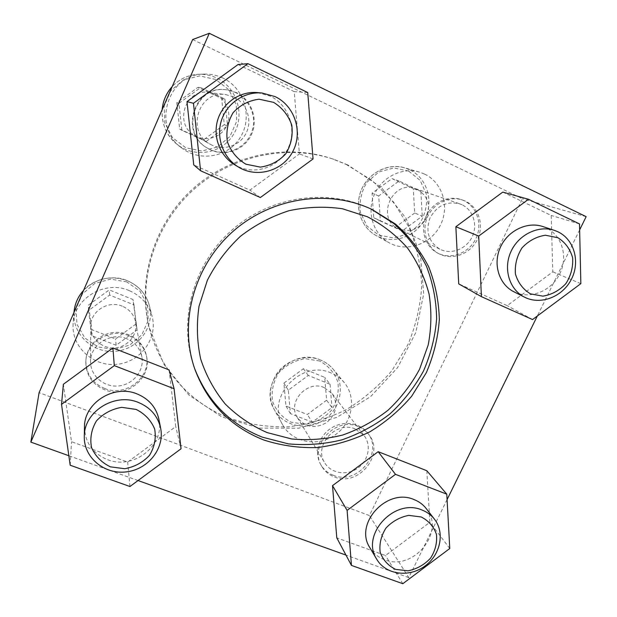 <?xml version="1.0" encoding="UTF-8"?>
<svg xmlns="http://www.w3.org/2000/svg" width="617" height="617" viewBox="0 0 617 617"><rect width="100%" height="100%" fill="white"/><g stroke="black" fill="none" stroke-linecap="round" stroke-linejoin="round"><path stroke-width="0.46" stroke-dasharray="3.08 2.31" d="M333.288 475.26C327.959 473.185 323.832 469.738 320.925 464.933C314.045 453.51 318.364 436.821 330.45 428.614C342.443 420.27 359.418 422.298 367.477 432.856C384.314 452.462 357.359 485.78 333.288 475.26M358.23 426.571C335.525 416.182 308.261 446.191 321.866 466.521C324.789 471.349 328.923 474.805 334.275 476.887C358.438 487.438 385.502 453.989 368.604 434.314C365.889 430.843 362.426 428.26 358.23 426.571M438.764 253.61L437.792 253.14C425.468 247.001 419.976 230.403 425.961 216.675C431.792 202.877 447.865 195.057 461.038 199.522C475.576 204.196 482.887 222.251 476.548 237.113C470.462 252.075 452.469 259.973 438.764 253.61M465.526 201.204L462.603 200.039C449.377 195.558 433.234 203.417 427.38 217.261C421.365 231.051 426.871 247.718 439.25 253.88L440.222 254.351C453.464 260.482 470.817 253.433 477.481 239.311C484.337 225.282 478.846 207.412 465.526 201.204M210.351 149.638L207.065 147.895C179.316 132.948 193.977 85.254 225.359 89.673C243.908 91.185 257.459 111.083 252.615 129.061C248.188 147.147 227.11 157.466 210.351 149.638M236.303 92.558L225.961 89.727C194.448 85.293 179.709 133.195 207.582 148.211L210.883 149.962C225.938 156.926 244.872 149.615 251.566 134.375C258.469 119.235 251.458 99.63 236.303 92.558M104.635 388.455C92.535 383.211 86.272 374.172 85.84 361.354C86.048 346.839 98.782 333.758 113.983 332.463C129.184 331.013 143.699 341.502 146.368 355.577C151.535 377.157 125.829 397.433 104.635 388.455M128.668 335.656C109.787 327.388 85.478 342.62 85.817 362.595C86.249 375.475 92.542 384.545 104.689 389.805C125.984 398.813 151.797 378.452 146.607 356.788C144.363 346.893 138.385 339.844 128.668 335.656M194.602 368.496L194.185 367.339C177.974 321.881 192.442 265.75 230.719 231.174C268.958 196.538 326.254 187.761 369.861 208.438L370.971 208.97M346.098 164.369L372.205 180.557L393.607 202.114L409.356 227.843C416.891 246.607 420.995 266.097 421.666 286.303C420.354 306.495 415.758 325.946 407.876 344.672L392.034 370.478C378.884 386.041 363.606 399.106 346.206 409.68C327.905 418.581 308.701 424.28 288.586 426.771C268.341 427.319 248.62 424.457 229.416 418.179C189.797 403.186 158.276 367.933 148.574 324.966C137.63 277.511 154.651 223.447 192.627 189.049C230.65 154.705 286.141 143.183 332.262 158.816L346.098 164.369M347.903 164.986L333.982 159.394C287.553 143.653 231.66 155.268 193.36 189.866C155.106 224.511 137.961 278.961 148.975 326.732L163.852 364.238L188.91 395.073L221.719 416.861L259.371 428.105L298.744 428.206L336.766 417.408L370.555 396.685L397.587 367.67L415.796 332.54L423.686 293.908L420.424 254.736L405.986 218.156L381.213 187.298L347.903 164.986M192.651 39.55L522.391 198.713L369.421 515.565L39.102 392.651M586.15 216.66L522.391 198.713M579.641 229.902L537.322 316.004M447.086 499.6L408.747 577.597L369.421 515.565M408.747 577.597L345.96 555.084M138.046 480.543L68.849 455.739M426.802 470.717L429.872 522.321L385.486 555.516L336.789 537.862M502.77 192.103L551.182 215.426L552.801 271.827L507.22 305.654L458.716 283.874M238.039 64.538L294.216 91.609L299.407 153.934L249.931 190.129L193.73 164.893M169.097 369.922L175.737 426.602L127.673 462.071L71.51 441.718L63.374 384.283M135.987 323.994L115.556 338.972L91.848 329.64L88.563 305.022L109.255 289.89L132.971 299.523L137.051 329.925L116.127 345.273L115.556 338.972M129.184 290.599C105.245 279.856 74.148 298.096 73.13 323.647C71.171 346.731 93.236 366.891 116.767 364.323C140.344 362.279 157.952 338.64 152.168 316.614C148.797 304.52 141.139 295.844 129.184 290.599M122.313 306.202C108.23 299.931 90.205 311.408 90.707 326.378C90.552 338.795 102.576 349.176 115.333 347.857C128.105 346.769 137.961 334.429 135.678 322.344C134.09 314.801 129.632 309.418 122.313 306.202M126.662 338.694C110.597 331.668 89.989 344.818 90.568 361.801C90.391 375.884 104.119 387.545 118.657 385.949C133.218 384.615 144.463 370.578 141.887 356.896C140.082 348.358 135.007 342.296 126.662 338.694M224.28 124.688L203.417 139.889L179.694 129.046L176.824 102.684L197.964 87.321L221.688 98.489L224.28 124.688L227.55 125.853L206.178 141.432L203.417 139.889M222.814 78.004C216.96 75.243 210.806 73.947 204.358 74.109C167.654 73.454 151.535 126.786 181.467 147.795C199.993 162.533 228.822 157.073 240.607 136.905C252.8 116.991 244.332 88.046 222.814 78.004M215.58 94.424L208.785 92.442C184.822 88.192 173.516 125.012 195.25 135.802C206.232 142.087 221.094 137.452 226.593 126.099C232.277 114.847 227.11 99.753 215.58 94.424M233.696 96.9L225.938 94.632C198.543 89.773 185.509 131.992 210.312 144.285C222.837 151.45 239.805 146.129 246.129 133.149C252.669 120.276 246.846 103 233.696 96.9M414.717 212.996L395.065 227.465L373.74 217.724L372.074 193.221L391.972 178.606L413.282 188.632L414.717 212.996L422.259 216.158L402.153 230.974L395.065 227.465M424.558 174.071L419.313 172.081C401.945 166.945 381.499 177.295 374.11 195.08C366.544 212.803 373.455 234.198 389.15 242.782C406.503 252.584 430.558 244.44 440.114 225.745C449.963 207.189 442.775 182.601 424.558 174.071M417.347 189.419L415.388 188.625C392.157 179.462 375.529 218.819 398.281 228.676C410.097 232.91 419.491 229.385 426.47 218.094C431.098 205.631 428.051 196.067 417.347 189.419M462.01 204.767L459.804 203.872C446.716 200.833 436.743 205.646 429.872 218.302C425.429 231.923 428.846 242.257 440.106 249.299C451.22 254.875 466.159 249.175 471.974 237.206C477.974 225.321 473.355 210.035 462.01 204.767M326.601 400.217L307.335 414.493L285.972 406.079L283.882 383.134L303.379 368.719L324.735 377.388L326.601 400.217L331.961 407.582L312.256 422.19L307.335 414.493M331.136 373C301.428 359.032 265.572 397.433 282.648 424.804C292.157 442.451 317.547 447.263 334.861 435.108C352.392 423.27 357.073 397.849 344.232 382.571C340.7 378.344 336.334 375.151 331.136 373M324.264 387.623C307.143 379.671 286.913 402.207 297.355 417.555C305.068 427.334 314.763 429.054 326.432 422.714C336.543 414.092 338.463 404.397 332.201 393.646L324.264 387.623M355.299 429.008C336.057 420.231 313.081 445.752 324.758 462.873C331.013 473.409 346.669 475.962 357.474 468.372C368.411 460.953 371.665 445.366 364.192 435.702L355.299 429.008M181.066 448.76L175.737 426.602M129.956 486.52L127.673 462.071M70.207 465.241L71.51 441.718M158.87 419.198C165.125 445.273 133.619 470.193 107.597 459.68C92.727 453.526 85.023 442.667 84.483 427.095M307.729 92.55L294.216 91.609M313.058 158.955L299.407 153.934M260.351 197.54L249.931 190.129M257.443 92.604L270.107 96.082C288.633 104.797 297.016 128.899 288.432 147.494C280.118 166.212 256.919 175.251 238.517 166.767L234.475 164.623M579.51 223.932L551.182 215.426M580.852 283.643L552.801 271.827M532.54 319.56L507.22 305.654M542.806 226.539L546.284 227.935C562.11 235.37 568.265 256.888 559.773 273.832C551.513 290.885 530.659 299.523 514.933 292.265L513.776 291.702M449.778 548.513L429.872 522.321M402.808 583.705L385.486 555.516M426.208 508.539C446.06 531.623 413.297 571.728 384.584 559.719C378.213 557.352 373.308 553.341 369.868 547.665M116.127 345.273L91.848 335.748L88.486 310.567L109.679 295.065L133.966 304.891L132.971 299.523M109.679 295.065L109.255 289.89M133.966 304.891L137.051 329.925M91.848 335.748L91.848 329.64M88.486 310.567L88.563 305.022M312.256 422.19L290.43 413.629L288.316 390.191L308.269 375.437L330.08 384.268L324.735 377.388M308.269 375.437L303.379 368.719M330.08 384.268L331.961 407.582M290.43 413.629L285.972 406.079M288.316 390.191L283.882 383.134M402.153 230.974L380.373 221.017L378.707 195.959L399.068 180.989L420.833 191.239L413.282 188.632M399.068 180.989L391.972 178.606M420.833 191.239L422.259 216.158M380.373 221.017L373.74 217.724M378.707 195.959L372.074 193.221M206.178 141.432L181.876 130.326L178.953 103.317L200.618 87.568L224.912 99.005L221.688 98.489M200.618 87.568L197.964 87.321M224.912 99.005L227.55 125.853M181.876 130.326L179.694 129.046M178.953 103.317L176.824 102.684M126.778 281.907L110.659 279.146L94.794 283.442L82.423 293.977L76.068 308.608L76.971 324.341L84.891 338.031L98.18 346.97L114.16 349.469L129.717 345.111L141.848 334.769L148.219 320.439L147.556 304.875L139.936 291.124L126.778 281.907M73.994 312.271C72.112 334.329 93.159 353.672 115.626 351.274C138.139 349.369 154.944 326.779 149.407 305.693C146.183 294.124 138.864 285.818 127.457 280.781C110.805 274.966 96.175 278.174 83.565 290.414M215.78 79.477L199.576 75.914L183.504 79.909L170.84 90.676L164.161 106.031L164.793 122.845L172.529 137.73L185.756 147.756L201.821 151.026L217.577 146.962L229.994 136.396L236.673 121.364L236.296 104.751L228.868 89.797L215.78 79.477M181.467 147.795L177.256 144.494C166.729 136.28 161.685 124.696 162.124 109.749C161.415 123.924 166.459 135.516 177.256 144.494C194.933 158.569 222.459 153.371 233.681 134.144C245.296 115.148 237.167 87.545 216.629 77.981C211.037 75.351 205.168 74.117 199.021 74.271C188.447 74.757 179.508 78.86 172.197 86.588C179.508 78.86 188.455 74.757 199.021 74.271L204.358 74.109M408.554 171.025L393.854 167.963L379.015 171.919L367.038 182.131C361.354 191.494 359.125 201.512 360.336 212.171L366.868 225.915L378.614 235.062L393.206 237.869C403.449 236.311 412.225 231.622 419.529 223.809C425.159 214.662 427.465 204.805 426.432 194.239L420.169 180.426L408.554 171.025M409.673 169.752L404.636 167.847C387.993 162.919 368.449 172.799 361.415 189.797C354.22 206.726 360.883 227.21 375.938 235.447C392.589 244.849 415.627 237.09 424.735 219.197C434.121 201.45 427.141 177.92 409.673 169.752M319.722 361.03L305.06 358.67C294.725 360.413 285.933 365.156 278.676 372.899C273.2 381.884 271.156 391.363 272.552 401.335C276.092 410.629 282.285 417.586 291.124 422.198L305.67 424.326C315.819 422.506 324.457 417.802 331.576 410.212C337.013 401.42 339.119 392.088 337.9 382.201C334.568 372.892 328.506 365.835 319.722 361.03M320.67 360.089C292.18 346.623 257.921 383.342 274.31 409.649C283.458 426.609 307.798 431.306 324.38 419.683C341.162 408.377 345.589 383.975 333.242 369.298C329.848 365.233 325.66 362.164 320.67 360.089M368.604 434.314L367.477 432.856M321.866 466.521L320.925 464.933M462.603 200.039L461.038 199.522M439.25 253.88L437.792 253.14M225.961 89.727L225.359 89.673M207.582 148.211L207.065 147.895M146.607 356.788L146.368 355.577M85.817 362.595L85.84 361.354M372.09 209.487L369.861 208.438M195.011 369.66L194.185 367.339M148.574 324.966L148.975 326.732M332.262 158.816L333.982 159.394M83.58 290.376C92.442 279.748 112.649 273.956 127.441 280.758C138.856 285.787 146.175 294.101 149.407 305.693L152.168 316.614M73.978 312.457L73.13 323.647M90.707 326.378L90.568 361.801M135.678 322.344L141.887 356.896M195.25 135.802L210.312 144.285M208.785 92.442L225.938 94.632M419.313 172.081L404.636 167.847C391.502 163.551 372.005 169.22 362.14 188.031C353.772 205.422 360.328 226.848 375.938 235.447L389.15 242.782M398.281 228.676L440.106 249.299M415.388 188.625L459.804 203.872M282.648 424.804L274.31 409.649C269.768 400.225 267.531 389.975 276.316 374.426C284.491 361.146 304.883 353.325 320.609 360.043C325.614 362.125 329.825 365.21 333.242 369.298L344.232 382.571M297.355 417.555L324.758 462.873M332.201 393.646L364.192 435.702"/><path stroke-width="0.93" d="M263.636 439.944C230.766 426.856 207.89 403.425 195.011 369.66C178.675 323.879 193.268 267.3 231.861 232.432C270.416 197.517 328.167 188.655 372.09 209.487L395.528 224.102C409.256 236.38 420.316 250.618 428.692 266.829C435.355 283.805 438.895 301.443 439.327 319.76C437.962 338.062 433.62 355.724 426.301 372.737L411.693 396.199C399.615 410.351 385.625 422.252 369.722 431.892C353.024 440.021 335.525 445.243 317.246 447.564C298.867 448.112 280.997 445.574 263.636 439.944M370.971 208.97L394.001 223.655C407.467 235.925 418.287 250.109 426.455 266.212C432.926 283.064 436.319 300.548 436.635 318.673C435.186 336.782 430.805 354.235 423.486 371.033C414.624 387.106 403.441 401.405 389.929 413.922C375.329 425.152 359.379 433.782 342.065 439.813C324.303 444.186 306.394 445.536 288.34 443.87L262.302 437.137C230.102 424.311 207.536 401.428 194.602 368.496M209.294 33.295L192.651 39.55L39.102 392.651L30.85 442.111L209.294 33.295L586.15 216.66L579.641 229.902M537.322 316.004L447.086 499.6M345.96 555.084L138.046 480.543M68.849 455.739L30.85 442.111M332.517 485.648L378.159 451.69L426.802 470.717L446.785 494.171L449.778 548.513L402.808 583.705L351.459 565.411L336.789 537.862L332.517 485.648L347.116 510.398L395.497 474.342L378.159 451.69M455.863 226.724L502.77 192.103L528.499 199.276L579.51 223.932L580.852 283.643L532.54 319.56L481.414 296.646L458.716 283.874L455.863 226.724L478.699 236.08L528.499 199.276M186.997 101.635L238.039 64.538L247.957 63.659L307.729 92.55L313.058 158.955L260.351 197.54L200.564 170.739L193.73 164.893L186.997 101.635L193.468 103.278L247.957 63.659M63.374 384.283L112.919 347.942L169.097 369.922L174.079 388.733L181.066 448.76L129.956 486.52L70.207 465.241L61.523 404.382L63.374 384.283M267.061 432.571L291.733 438.972C308.862 440.546 325.853 439.235 342.697 435.031C359.109 429.255 374.218 420.987 388.008 410.243C400.765 398.273 411.277 384.622 419.552 369.29L428.213 344.957C431.437 327.974 431.723 311.014 429.077 294.085C424.735 277.527 417.609 262.256 407.706 248.273C396.345 235.378 382.926 224.881 367.439 216.783L342.427 208.754C324.704 206.217 306.873 206.872 288.933 210.721C271.364 216.397 255.183 224.935 240.391 236.334C226.794 249.145 215.78 263.791 207.358 280.28L199.029 306.24C196.399 324.195 196.954 341.81 200.695 359.086C206.194 375.753 214.392 390.746 225.298 404.073C237.499 416.136 251.42 425.637 267.061 432.571M61.523 404.382L114.299 365.626L112.919 347.942M114.299 365.626L174.079 388.733M84.29 436.504L84.483 427.095C84.059 402.909 113.914 384.113 137.005 393.893C148.874 398.837 156.17 407.274 158.87 419.198L160.659 428.275C157.883 416.059 150.409 407.428 138.216 402.377C114.515 392.389 83.85 411.716 84.29 436.504C83.673 457.49 104.342 474.635 126.169 471.905C148.026 469.583 164.801 448.428 160.659 428.275M136.126 409.418L121.719 407.343C111.685 409.063 103.263 413.567 96.468 420.871C91.439 429.309 89.789 438.186 91.517 447.495C95.311 456.148 101.612 462.603 110.42 466.845L124.719 468.719C134.575 466.938 142.851 462.465 149.53 455.3C154.528 447.032 156.24 438.286 154.682 429.054C151.072 420.378 144.887 413.83 136.126 409.418M200.564 170.739L193.468 103.278M238.417 167.037L234.475 164.623C219.791 155.739 212.51 136.326 217.855 119.467C223.099 102.576 240.244 90.961 257.443 92.604L262.071 93.02C244.409 91.339 226.786 103.278 221.38 120.639C215.881 137.969 223.346 157.913 238.417 167.037C256.896 178.483 282.763 171.002 292.79 151.543C303.148 132.269 294.887 105.908 275.074 96.599L262.071 93.02M273.601 102.36L259.086 99.206C248.89 100.502 240.244 104.975 233.149 112.633C227.82 121.649 225.891 131.352 227.364 141.725C230.951 151.504 237.136 158.993 245.913 164.199L260.312 167.107C270.331 165.726 278.83 161.284 285.794 153.787C291.085 144.964 293.075 135.408 291.779 125.128C288.386 115.348 282.331 107.751 273.601 102.36M481.414 296.646L478.699 236.08M524.527 297.163L513.776 291.702C499.076 284.391 492.767 264.323 500.24 247.602C507.529 230.812 527.057 221.195 542.806 226.539L554.398 230.365C538.286 224.904 518.272 234.776 510.776 251.991C503.086 269.135 509.503 289.689 524.527 297.163C540.469 305.392 562.388 297.016 571.303 279.447C580.474 262.017 574.342 239.496 557.945 231.799L554.398 230.365M557.915 237.738L545.397 235.231C536.412 236.627 528.622 240.831 522.028 247.857C516.892 256.063 514.694 264.801 515.434 274.071C518.049 282.771 523.054 289.365 530.458 293.846L542.898 296.145C551.737 294.687 559.403 290.514 565.897 283.619C570.987 275.575 573.232 266.96 572.63 257.759C570.17 249.052 565.265 242.381 557.915 237.738M395.497 474.342L446.785 494.171M351.459 565.411L347.116 510.398M376.756 559.303L369.868 547.665C353.811 523.787 386.913 487.53 413.922 499.523C418.92 501.459 423.007 504.467 426.208 508.539L434.468 519.182C431.206 515.025 427.018 511.956 421.912 509.989C394.294 497.78 360.359 534.931 376.756 559.303C385.571 574.489 408.354 577.805 424.226 566.545C440.276 555.539 445.289 532.911 434.468 519.182M421.264 516.984L408.778 515.372C399.909 517.115 392.304 521.342 385.957 528.067C381.098 535.787 379.162 543.839 380.157 552.215C382.995 559.981 388.155 565.704 395.628 569.383L408.038 570.825C416.768 569.036 424.257 564.84 430.496 558.238C435.324 550.657 437.299 542.713 436.443 534.391C433.751 526.609 428.692 520.81 421.264 516.984M83.565 290.414C77.889 296.723 74.696 304.004 73.994 312.271C74.703 303.988 77.896 296.684 83.58 290.376M172.197 86.588C166.312 93.159 162.957 100.872 162.132 109.733C162.965 100.849 166.32 93.128 172.197 86.581"/></g></svg>
